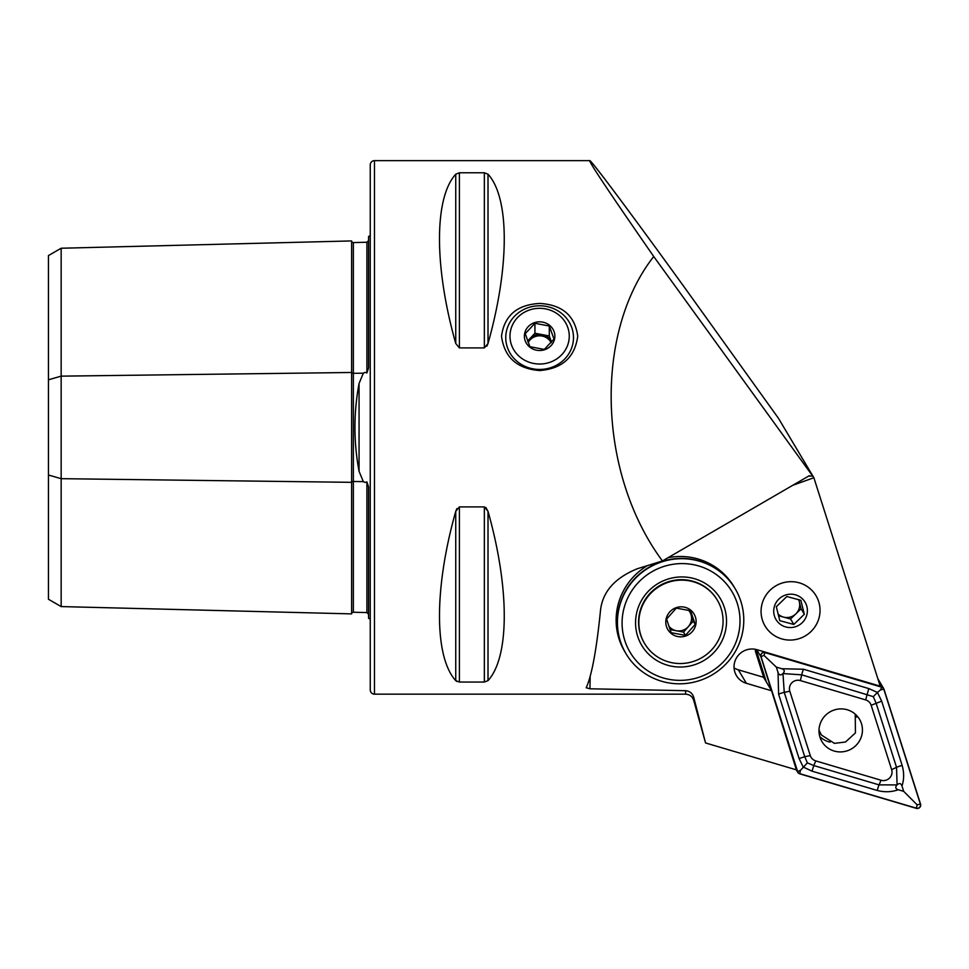 <?xml version="1.0" encoding="UTF-8"?>
<svg xmlns="http://www.w3.org/2000/svg" width="969" height="969" viewBox="0 0 969 969"><rect width="100%" height="100%" fill="white"/><g stroke="black" fill="none" stroke-linecap="round" stroke-linejoin="round"><path stroke-width="1.45" d="M368.559 614.213L366.912 612.578L353.358 612.238A1.696 1.696 0 0 0 351.626 613.886L61.156 606.582L48.45 599.254L48.45 379.8L61.156 376.142L351.626 372.484A1.696 0.848 180 0 0 353.31 373.307A1.696 0.848 180 0 0 353.358 373.307L363.339 373.186L359.063 383.494C353.576 412.673 353.576 441.961 359.063 471.322L363.339 481.629L365.047 482.453L366.912 481.884L368.559 486.874L368.559 618.283A8.467 8.467 0 0 1 370.255 619.312L370.255 632.769M363.339 373.186L365.047 372.35L366.912 372.932L368.559 367.941L368.559 236.533A8.467 8.467 0 0 0 370.255 235.503L370.255 222.046M351.626 613.886L351.626 240.93A1.696 1.696 0 0 0 353.358 242.577L366.912 242.238L368.559 240.591M539.624 303.442C517.034 304.702 504.328 315.615 501.518 336.17C504.328 357.307 517.022 368.765 539.624 370.546C562.177 368.777 574.883 357.343 577.73 336.231C574.932 315.628 562.238 304.69 539.624 303.442M625.32 652.525A63.518 62.222 -30.8 0 1 624.751 651.568A63.518 62.222 -30.8 0 1 647.449 565.605A63.518 62.222 149.2 0 0 617.568 633.447A63.518 62.222 149.2 0 0 624.751 651.568A63.518 62.222 149.2 0 0 625.32 652.525M668.041 557.708A63.518 62.222 -30.8 0 1 679.305 556.509A63.518 62.222 -30.8 0 1 733.86 586.536A63.518 62.222 -30.8 0 1 734.417 587.493A63.518 62.222 149.2 0 0 733.86 586.536A63.518 62.222 149.2 0 0 668.041 557.708M368.559 554.752L368.559 503.626M368.559 351.19L368.559 300.063M374.482 694.167L374.482 160.648A4.239 4.239 0 0 0 370.255 164.887L370.255 689.928A4.239 4.239 0 0 0 374.482 694.167L685.555 694.167C689.698 694.41 692.423 696.505 693.731 700.442L705.553 742.957L796.821 769.98L771.603 690.776L746.372 683.302A17.781 17.418 -30.8 0 1 737.906 655.819A17.781 17.418 -30.8 0 1 757.068 649.714L880.227 686.185L813.875 477.729L792.787 485.287M456.92 681.522L455.745 680.626L455.745 511.329C434.076 588.074 434.076 656.946 455.745 680.626L459.403 682.043L484.343 682.043L488.013 680.626C509.67 656.946 509.67 588.074 488.013 511.329L484.343 506.908L459.403 506.908L455.745 511.329L456.908 508.592M455.745 174.19C434.076 197.87 434.076 266.741 455.745 343.486L459.403 347.907L484.343 347.907L488.013 343.486C509.67 266.741 509.67 197.87 488.013 174.19L484.343 172.773L459.403 172.773L455.745 174.19L455.745 343.486M590.182 676.301L589.951 688.789L685.555 690.691C689.783 691.103 692.508 693.319 693.731 697.365L705.553 742.957M589.951 688.789L586.209 687.748C591.768 675.55 596.516 649.896 600.465 610.797C602.391 591.938 614.734 577.899 637.493 568.682L662.433 560.966L808.618 476.094L812.616 475.997L813.875 477.729L778.373 418.172L685.555 288.895C630.298 212.453 589.782 158.226 589.709 160.648C589.309 162.441 610.652 194.394 653.736 256.519C593.682 333.13 597.691 473.55 662.433 560.966M374.482 160.648L589.709 160.648M653.736 256.519L812.616 475.997M488.013 174.19L488.013 343.486L486.826 346.248M485.796 507.441L488.013 511.329L488.013 680.626M804.1 663.644L798.444 661.972M771.603 690.776L763.56 677.283L738.33 669.809A17.781 17.418 -30.8 0 1 734.066 667.895M48.45 379.8L48.45 255.562L61.156 248.234L351.626 240.93M61.156 606.582L61.156 478.674L351.626 482.332A1.696 0.848 180 0 1 353.31 481.496A1.696 0.848 180 0 1 353.358 481.496L363.339 481.629M48.45 475.016L61.156 478.674L61.156 248.234M809.43 475.706L808.618 476.094M847.294 709.78A21.851 21.403 149.2 0 0 821.954 741.6A21.851 21.403 149.2 0 0 857.686 743.538A21.851 21.403 149.2 0 0 847.294 709.78M819.798 736.597A21.851 21.403 149.2 0 0 830.058 742.133M810.278 755.554A8.467 8.297 149.2 0 0 815.765 760.907L881.051 780.239A8.467 8.297 149.2 0 0 891.637 769.604L871.155 705.262A8.467 8.297 149.2 0 0 865.668 699.909L800.382 680.577A8.467 8.297 149.2 0 0 789.796 691.212L810.278 755.554L804.73 756.716L807.371 762.869L813.79 765.558L815.765 760.907M797.475 771.675A3.391 3.319 149.2 0 0 799.679 773.819L916.311 808.352A3.391 3.319 149.2 0 0 920.55 804.1L883.958 689.141A3.391 3.319 149.2 0 0 881.766 686.997L765.122 652.464A3.391 3.319 149.2 0 0 760.883 656.716L796.397 769.858M755.99 649.436L766.334 681.934L758.255 656.57L755.747 652.355L763.826 677.719M883.655 688.462L878.12 679.196A3.391 3.319 149.2 0 0 877.902 678.857M856.62 717.145A21.851 21.403 149.2 0 0 856.111 714.94M799.728 773.65L916.371 808.194A3.222 3.149 149.2 0 0 920.393 804.149L883.801 689.201A3.222 3.149 149.2 0 0 881.705 687.166L765.062 652.621A3.222 3.149 149.2 0 0 761.04 656.667L797.644 771.615A3.222 3.149 149.2 0 0 799.728 773.65L800.503 770.294L797.644 771.615M812.01 771.154L813.79 765.558L879.065 784.878L897.076 784.914C895.029 787.143 895.417 788.754 898.263 789.747C891.528 792.121 884.54 792.363 877.284 790.474L812.01 771.154L803.192 767.012L799.098 758.557L778.616 694.228L778.046 672.474C779.1 675.272 780.735 675.635 782.952 673.576A20.204 19.792 149.2 0 0 782.952 673.576C785.011 671.323 784.624 669.712 781.777 668.731L776.351 667.12L763.911 655.347L765.062 652.621M781.777 668.731L803.495 669.24L868.781 688.571L877.429 692.435L880.555 689.88L881.705 687.166M807.371 762.869L800.503 770.294M776.351 667.12L778.046 672.474M898.263 789.747L903.689 791.346L917.146 804.827L916.371 808.194M902.163 765.486A5.923 1.163 162.3 0 0 896.531 767.339L876.049 702.997L873.287 696.65L877.429 692.435L881.681 701.156L902.163 765.486C904.174 772.632 904.125 779.464 901.982 786.004C900.94 783.206 899.305 782.831 897.088 784.902L896.531 767.339L891.637 769.604M903.689 791.346L901.982 786.004M873.287 696.65L801.714 674.836L782.964 673.564L784.248 692.375L789.796 691.212M818.999 730.008L821.349 734.974L834.418 743.368L845.501 742.012L855.433 732.903L855.227 714.129M778.458 615.727L790.547 618.997L795.815 613.898A12.706 12.44 -30.8 0 1 777.986 613.886M798.783 582.696A29.639 29.034 -30.8 0 1 818.866 618.513A29.639 29.034 -30.8 0 1 782.322 639.055A29.639 29.034 -30.8 0 1 762.24 603.239A29.639 29.034 -30.8 0 1 798.783 582.696M786.84 596.516L776.314 606.703L779.791 620.669L793.805 624.448L804.331 614.261L800.854 600.295L786.84 596.516M785.859 626.979A16.933 16.594 -30.8 0 1 774.376 606.509A16.933 16.594 -30.8 0 1 795.258 594.772A16.933 16.594 -30.8 0 1 806.729 615.242A16.933 16.594 -30.8 0 1 785.859 626.979M795.815 613.898L801.072 608.811L799.34 601.822A12.706 12.44 -30.8 0 1 795.815 613.898M798.517 599.52A12.706 12.44 -30.8 0 1 799.34 601.822L798.783 599.605M801.072 608.811L804.331 614.261M790.547 618.997L793.805 624.448M755.384 649.315A8.467 8.297 149.2 0 0 755.747 652.355M568.682 341.633A29.639 27.847 0 0 0 545.438 308.857A29.639 27.847 0 0 0 510.554 330.708A29.639 27.847 0 0 0 533.81 363.484A29.639 27.847 0 0 0 568.682 341.633M506.412 331.374A33.879 31.832 180 0 1 542.967 305.938A33.879 31.832 180 0 1 573.491 337.624A33.879 31.832 180 0 1 572.836 343.862A33.879 31.832 180 0 1 536.281 369.298A33.879 31.832 180 0 1 505.745 337.624A33.879 31.832 180 0 1 506.412 331.374M544.324 349.421L529.934 346.72L525.234 333.663L534.924 323.307L549.302 326.02L554.002 339.077L544.324 349.421M554.571 338.98A15.238 14.329 180 0 1 536.632 350.221A15.238 14.329 180 0 1 524.677 333.36A15.238 14.329 180 0 1 542.616 322.12A15.238 14.329 180 0 1 554.571 338.98M527.899 341.706A12.706 11.931 180 0 1 530.079 338.423A12.706 11.931 180 0 1 542.119 334.608A12.706 11.931 180 0 1 551.543 342.202L549.302 335.952L534.924 333.251L527.645 341.027M534.924 333.251L534.924 323.307M549.302 335.952L549.302 326.02M528.202 342.529A12.706 11.931 180 0 1 539.721 335.819A12.706 11.931 180 0 1 551.131 342.699M735.083 588.583A63.518 62.222 149.2 0 0 734.986 588.437A63.518 62.222 149.2 0 0 657.515 563.086A63.518 62.222 149.2 0 0 618.707 635.349A63.518 62.222 149.2 0 0 625.877 653.469A63.518 62.222 149.2 0 0 625.962 653.627M623.43 635.422A59.279 58.067 149.2 0 0 693.574 678.797A59.279 58.067 149.2 0 0 738.669 608.544A59.279 58.067 149.2 0 0 668.513 565.157A59.279 58.067 149.2 0 0 623.43 635.422M618.876 635.64A63.518 62.222 149.2 0 0 626.047 653.772A63.518 62.222 149.2 0 0 703.53 679.124A63.518 62.222 149.2 0 0 742.339 606.848A63.518 62.222 149.2 0 0 735.168 588.728A63.518 62.222 149.2 0 0 657.685 563.377A63.518 62.222 149.2 0 0 618.876 635.64M725.49 611.609A45.725 44.792 149.2 0 0 671.384 578.142A45.725 44.792 149.2 0 0 636.597 632.345A45.725 44.792 149.2 0 0 690.703 665.812A45.725 44.792 149.2 0 0 725.49 611.609M668.961 626.301A12.706 12.44 149.2 0 0 690.945 614.322A12.706 12.44 149.2 0 0 688.644 610.276M717.326 600.15L717.072 599.714A42.345 41.473 149.2 0 0 663.365 583.701A42.345 41.473 149.2 0 0 640.715 635.228A42.345 41.473 149.2 0 0 644.324 643.077L644.591 643.513A42.345 41.473 149.2 0 0 698.298 659.526A42.345 41.473 149.2 0 0 720.936 607.999A42.345 41.473 149.2 0 0 717.326 600.15A42.345 41.473 149.2 0 0 663.62 584.137A42.345 41.473 149.2 0 0 640.981 635.664A42.345 41.473 149.2 0 0 644.591 643.513M676.314 608.108L690.594 610.773L695.185 624.399L685.483 635.361L671.202 632.696L668.707 625.55L666.611 619.07L676.314 608.108M695.354 616.853A15.238 14.935 149.2 0 0 676.192 607.672A15.238 14.935 149.2 0 0 666.563 626.81A15.238 14.935 149.2 0 0 685.725 635.991A15.238 14.935 149.2 0 0 695.354 616.853M670.1 629.596L683.545 632.103L693.247 621.129L689.674 610.531M683.545 632.103L685.483 635.361M693.247 621.129L695.185 624.399M359.063 471.322L359.063 383.494M353.358 242.577L353.358 612.238M685.555 690.691L685.555 694.167M693.731 697.365L693.731 700.442M366.912 612.578L366.912 481.884M366.912 372.932L366.912 242.238M484.343 506.908L484.343 682.043M459.403 506.908L459.403 682.043M484.343 172.773L484.343 347.907M459.403 172.773L459.403 347.907M738.33 669.809L746.372 683.302M756.644 649.593L760.883 656.716M879.028 682.43L881.766 686.997M763.911 655.347L761.04 656.667M917.146 804.827L920.393 804.149M880.555 689.88L883.801 689.201M778.616 694.228A5.923 1.163 -17.7 0 1 784.248 692.375L804.73 756.716L799.098 758.557M803.495 669.24A5.923 0.884 -73.5 0 0 801.714 674.836L800.382 680.577M868.781 688.571L865.668 699.909M881.681 701.156L871.155 705.262M877.284 790.474A5.923 0.884 106.5 0 1 879.065 784.878L881.051 780.239M829.658 741.963A23.716 23.232 -30.8 0 1 828.737 741.794M796.276 769.822L797.778 772.354M821.349 734.974L818.999 731.425"/></g></svg>
